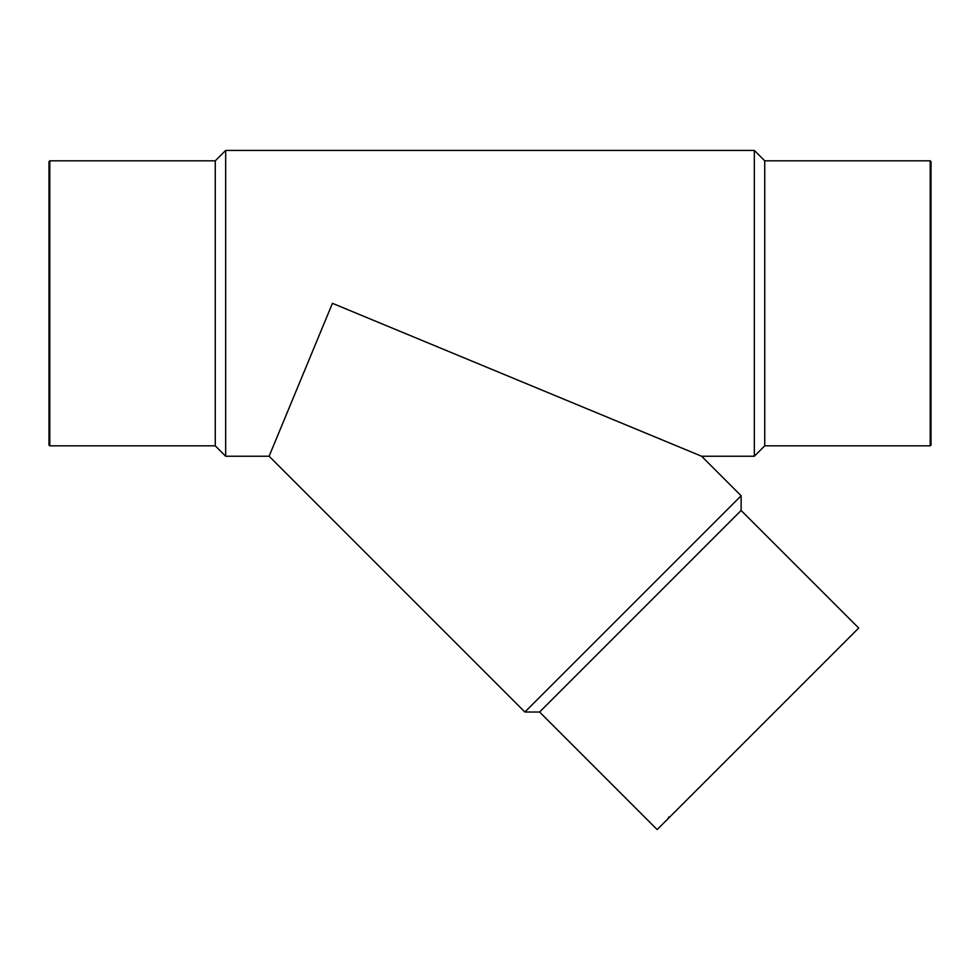 <?xml version="1.0" encoding="UTF-8"?>
<svg xmlns="http://www.w3.org/2000/svg" width="980" height="980" viewBox="0 0 980 980"><rect width="100%" height="100%" fill="white"/><g stroke="black" fill="none" stroke-linecap="round" stroke-linejoin="round"><path stroke-width="1.47" d="M754.331 150.418L754.331 456.239L701.607 456.239L332.441 303.322L269.108 456.239L225.67 456.239L225.67 150.418L754.331 150.418L764.731 160.818L764.731 445.839L754.331 456.239M225.67 456.239L215.269 445.839L215.269 160.818L225.67 150.418M215.269 160.818L49.796 160.818L49.796 445.839L49 445.055L49 161.602L49.796 160.818M930.204 160.818L930.204 445.839L931 445.055L931 161.602L930.204 160.818L764.731 160.818M741.125 510.47L539.588 712.019L657.151 829.582L858.701 628.033L741.125 510.47L741.125 495.77L524.876 712.019L269.108 456.239M741.125 495.77L701.607 456.239M215.269 445.839L49.796 445.839M930.204 445.839L764.731 445.839M539.588 712.019L524.876 712.019M668.581 817.038L668.581 818.165"/></g></svg>
